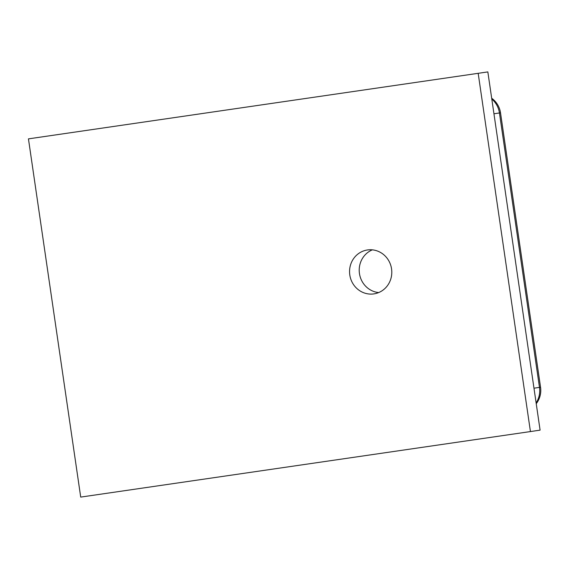 <?xml version="1.0" encoding="UTF-8"?>
<svg xmlns="http://www.w3.org/2000/svg" width="569" height="569" viewBox="0 0 569 569"><rect width="100%" height="100%" fill="white"/><g stroke="black" fill="none" stroke-linecap="round" stroke-linejoin="round"><path stroke-width="0.85" d="M28.45 138.864L487.839 71.907L28.45 138.864L80.713 497.093L530.436 431.565L540.095 430.136L487.839 71.907M530.436 431.565L478.18 73.337M373.883 293.889A22.198 21.103 81.6 0 1 349.8 274.983A22.198 21.103 81.6 0 1 367.432 249.962A22.198 21.103 81.6 0 1 391.55 268.838A22.198 21.103 81.6 0 1 373.918 293.881A22.198 21.103 81.6 0 1 373.883 293.889M378.655 292.573A22.198 21.103 81.6 0 1 359.459 273.575A22.198 21.103 81.6 0 1 372.354 249.841M493.942 113.779L499.447 112.968A21.857 20.776 -98.4 0 0 491.794 99.042M533.978 388.193L539.483 387.382A21.857 20.776 81.6 0 1 536.126 402.916M536.24 403.713A21.857 21.857 0 0 0 540.55 387.226L539.483 387.382L499.447 112.968L500.514 112.811A21.857 21.857 0 0 0 491.68 98.238M540.55 387.226L500.514 112.811"/></g></svg>
